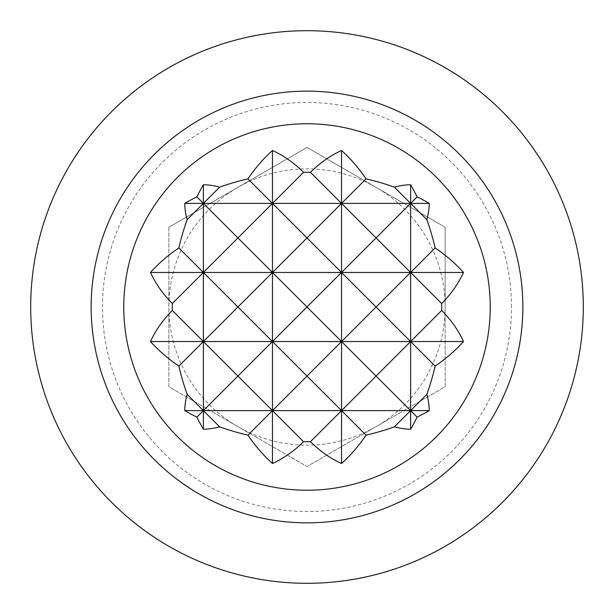 <?xml version="1.0" encoding="UTF-8"?>
<svg xmlns="http://www.w3.org/2000/svg" width="614" height="614" viewBox="0 0 614 614"><rect width="100%" height="100%" fill="white"/><g stroke="black" fill="none" stroke-linecap="round" stroke-linejoin="round"><path stroke-width="0.46" stroke-dasharray="3.07 2.3" d="M445.15 307A138.15 138.15 0 0 0 237.925 187.362A138.15 138.15 0 0 0 307 445.15A138.15 138.15 0 0 0 445.15 307L445.15 227.241L307 147.475L168.85 227.241L168.85 386.759L307 466.525L445.15 386.759L445.15 307M168.85 227.241L168.85 386.759L307 466.525L445.15 386.759L445.15 227.241L307 147.475L168.85 227.241M511.516 307A204.516 204.516 0 0 0 204.746 129.884A204.516 204.516 0 0 0 204.746 484.116A204.516 204.516 0 0 0 511.516 307M583.3 307A276.3 276.3 0 0 0 168.85 67.717A276.3 276.3 0 0 0 168.85 546.283A276.3 276.3 0 0 0 583.3 307"/><path stroke-width="0.92" d="M429.255 203.387A191.883 135.686 180 0 0 417.136 196.864A191.883 135.686 -90 0 0 410.612 184.745A122.263 86.451 90 0 0 394.403 187.178A191.883 135.686 180 0 0 366.059 178.866L341.537 203.387L272.462 203.387L307 237.925L341.537 203.387L310.454 172.304A191.883 135.686 180 0 0 303.546 172.304L272.462 203.387L203.387 203.387L237.925 237.925L272.462 203.387L247.941 178.866A191.883 135.686 180 0 0 219.597 187.178A122.263 86.451 -90 0 0 203.387 184.745A191.883 135.686 90 0 0 196.864 196.864A191.883 135.686 180 0 0 184.745 203.387A122.263 86.451 0 0 0 187.178 219.597A191.883 135.686 90 0 0 178.866 247.941A185.205 130.959 180 0 0 150.507 272.462A164.345 116.215 0 0 0 172.304 303.546A191.883 135.686 90 0 0 172.304 310.454A164.345 116.215 180 0 0 150.507 341.537A185.205 130.959 0 0 0 178.866 366.059A191.883 135.686 90 0 0 187.178 394.403A122.263 86.451 180 0 0 184.745 410.612A191.883 135.686 0 0 0 196.864 417.136A191.883 135.686 90 0 0 203.387 429.255A122.263 86.451 -90 0 0 219.597 426.822A191.883 135.686 0 0 0 247.941 435.134A185.205 130.959 90 0 0 272.462 463.493A164.345 116.215 -90 0 0 303.546 441.696A191.883 135.686 0 0 0 310.454 441.696A164.345 116.215 90 0 0 341.537 463.493A185.205 130.959 -90 0 0 366.059 435.134A191.883 135.686 0 0 0 394.403 426.822A122.263 86.451 90 0 0 410.612 429.255A191.883 135.686 -90 0 0 417.136 417.136A191.883 135.686 0 0 0 429.255 410.612A122.263 86.451 180 0 0 426.822 394.403A191.883 135.686 -90 0 0 435.134 366.059A185.205 130.959 0 0 0 463.493 341.537A164.345 116.215 180 0 0 441.696 310.454A191.883 135.686 -90 0 0 441.696 303.546A164.345 116.215 0 0 0 463.493 272.462A185.205 130.959 180 0 0 435.134 247.941A191.883 135.686 -90 0 0 426.822 219.597A122.263 86.451 0 0 0 429.255 203.387L410.612 203.387L426.822 219.597M341.537 463.493L341.537 272.462L307 237.925L272.462 272.462L203.387 272.462L237.925 307L272.462 272.462L307 307L341.537 272.462L272.462 272.462L237.925 237.925L203.387 272.462L178.866 247.941M490.233 307A183.233 183.233 0 0 0 308.566 123.775A183.233 183.233 0 0 0 123.79 303.869A183.233 183.233 0 0 0 302.303 490.172A183.233 183.233 0 0 0 490.233 307M303.546 172.304A164.345 116.215 -90 0 0 272.462 150.507A185.205 130.959 90 0 0 247.941 178.866M366.059 178.866A185.205 130.959 -90 0 0 341.537 150.507A164.345 116.215 90 0 0 310.454 172.304M522.852 307A215.852 215.852 0 0 0 199.074 120.068A215.852 215.852 0 0 0 199.074 493.932A215.852 215.852 0 0 0 522.852 307M583.3 307A276.3 276.3 0 0 0 168.85 67.717A276.3 276.3 0 0 0 168.85 546.283A276.3 276.3 0 0 0 583.3 307M310.454 441.696L341.537 410.612L366.059 435.134M410.612 429.255L410.612 410.612L376.075 376.075L341.537 410.612L307 376.075L341.537 341.537L376.075 376.075L410.612 341.537L435.134 366.059M394.403 426.822L410.612 410.612L410.612 272.462L341.537 272.462L341.537 203.387L376.075 237.925L341.537 272.462L376.075 307L341.537 341.537L307 307L272.462 341.537L307 376.075L272.462 410.612L303.546 441.696M417.136 196.864L410.612 203.387L341.537 203.387L341.537 150.507M426.822 394.403L410.612 410.612L417.136 417.136M441.696 310.454L410.612 341.537L376.075 307L410.612 272.462L441.696 303.546M435.134 247.941L410.612 272.462L410.612 184.745M463.493 272.462L410.612 272.462L376.075 237.925L410.612 203.387L394.403 187.178M272.462 463.493L272.462 410.612L237.925 376.075L272.462 341.537L237.925 307L203.387 341.537L237.925 376.075L203.387 410.612L219.597 426.822M247.941 435.134L272.462 410.612L272.462 150.507M203.387 429.255L203.387 410.612L187.178 394.403M196.864 417.136L203.387 410.612L203.387 341.537L172.304 310.454M178.866 366.059L203.387 341.537L203.387 203.387L196.864 196.864M172.304 303.546L203.387 272.462L150.507 272.462M219.597 187.178L203.387 203.387L203.387 184.745M187.178 219.597L203.387 203.387L184.745 203.387M429.255 410.612L184.745 410.612M463.493 341.537L150.507 341.537"/></g></svg>
